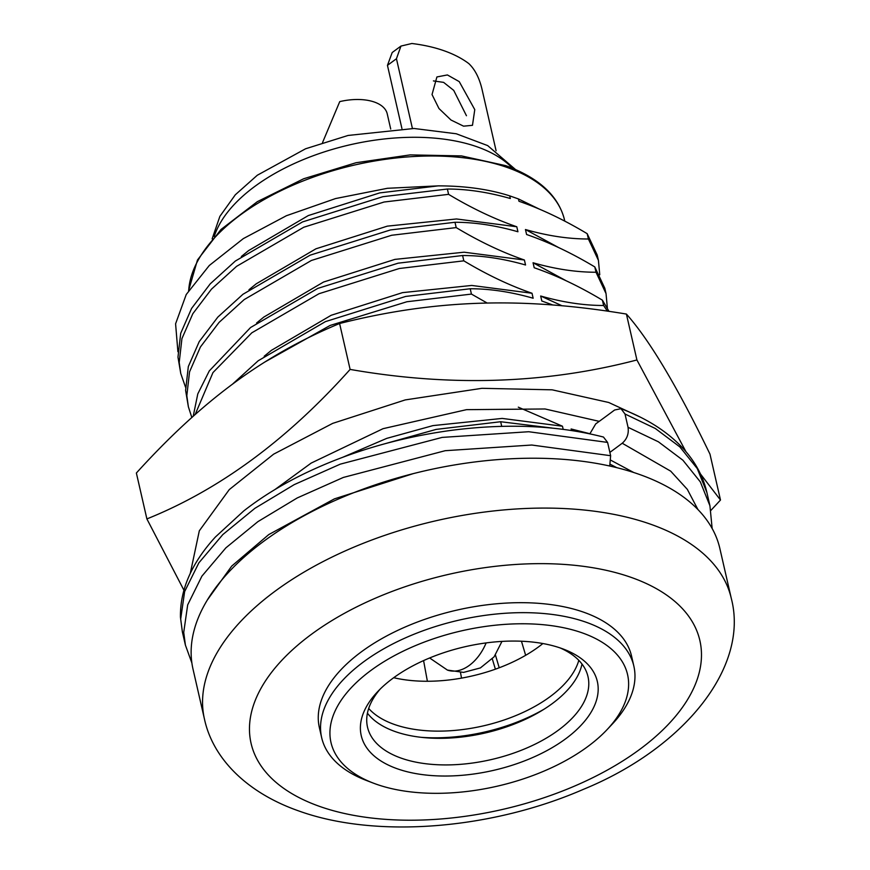 <?xml version="1.0" encoding="UTF-8"?>
<svg xmlns="http://www.w3.org/2000/svg" width="870" height="870" viewBox="0 0 870 870"><rect width="100%" height="100%" fill="white"/><g stroke="black" fill="none" stroke-linecap="round" stroke-linejoin="round"><path stroke-width="1.3" d="M731.279 598.353L719.86 548.491A270.244 141.56 167.1 0 0 639.211 474.357A270.244 141.56 167.1 0 0 337.44 499.445A270.244 141.56 167.1 0 0 193.02 669.15L204.439 719.011A270.244 141.56 -12.9 0 1 348.859 549.307A270.244 141.56 -12.9 0 1 650.629 524.218A270.244 141.56 -12.9 0 1 731.279 598.353C749.472 667.507 683.472 748.374 583.433 789.329C492.039 829.164 376.612 839.028 298.856 810.981C247.374 792.983 213.009 758.934 204.439 719.011M607.162 729.528L612.371 723.992A160.145 83.89 167.1 0 0 633.86 666.148L631.576 656.176A160.145 83.89 167.1 0 0 583.781 612.241A160.145 83.89 167.1 0 0 404.952 627.107A160.145 83.89 167.1 0 0 319.377 727.679L321.661 737.651A160.145 83.89 167.1 0 0 366.172 780.368L373.284 783.098A152.13 79.692 167.1 0 0 587.544 746.732A152.13 79.692 167.1 0 0 607.162 729.528A152.13 79.692 167.1 0 0 569.839 629.162A152.13 79.692 167.1 0 0 371.012 670.368A152.13 79.692 167.1 0 0 373.284 783.098M180.753 373.502L177.98 357.135L180.71 333.308L191.596 308.404L210.235 283.837L235.357 261.033L302.542 221.915L382.854 196.696L447.376 189.029L448.594 194.347L384.072 202.025L303.771 227.233L236.575 266.35L211.453 289.166L192.814 313.722L181.928 338.626L179.198 362.453L180.753 373.502L185.495 387.128M188.366 406.747L185.604 390.38L188.322 366.553L199.208 341.638L217.848 317.082L242.969 294.267L310.166 255.16L390.467 229.941L454.988 222.274L456.206 227.592L391.685 235.259L311.384 260.478L244.187 299.584L219.066 322.4L200.426 346.967L189.54 371.871L186.822 395.698L188.366 406.747L191.835 417.513M193.205 416.273L197.784 393.925L209.278 370.935L250.582 327.512L317.778 288.405L398.09 263.186L462.601 255.519L463.819 260.837L399.308 268.504L318.996 293.723L251.8 332.829L212.965 372.577L195.141 414.555M232.812 383.866L258.205 360.756L325.391 321.639L405.703 296.431L470.213 288.753L471.431 294.082L406.921 301.749L330.132 325.445L264.61 362.148M379.2 445.331L436.153 429.399L500.663 421.732L501.729 426.354M607.38 311.155L603.628 305.49L602.41 300.172L609.033 311.395M596.015 272.245L594.797 266.927L604.813 288.274L606.031 293.592L596.015 272.245C576.157 272.245 555.169 269.091 533.06 262.762L534.202 267.753C556.485 275.442 579.213 286.252 602.41 300.172M607.369 308.002L606.031 293.592M588.403 239L587.185 233.682L597.201 255.04L598.419 260.347L588.403 239C568.534 239 547.556 235.846 525.447 229.528L526.589 234.508C548.872 242.197 571.601 253.007 594.797 266.927M599.756 274.757L598.419 260.358M538.486 208.702L518.444 198.936L518.977 201.264C541.26 208.952 563.988 219.762 587.185 233.682M558.54 247.515L525.447 229.528M566.153 280.76L533.06 262.762M562.074 305.794L540.672 296.007L541.814 300.998L552.896 305.011M577.821 431.52L571.133 428.975L571.47 430.498M447.376 189.029C467.233 189.029 488.211 192.194 510.32 198.512L509.711 195.859C488.875 189.214 465.037 185.886 438.197 185.865L379.69 192.912L308.317 215.564L248.613 250.582L241.36 256.509M454.988 222.274C474.846 222.274 495.824 225.428 517.933 231.757L516.791 226.766L456.5 218.968L387.302 226.146L315.93 248.809L256.226 283.816L248.972 289.753M462.601 255.519C482.458 255.519 503.436 258.673 525.545 264.991L524.403 260.01L464.112 252.202L394.915 259.39L323.542 282.043L263.838 317.061L256.585 322.998M470.213 288.753C490.071 288.753 511.049 291.918 533.158 298.236L532.016 293.255L471.725 285.447L402.527 292.635L331.155 315.288L271.462 350.305L264.197 356.243M563.184 429.334L562.477 426.224L502.186 418.416L432.977 425.604L386.748 438.371L342.987 457.174M603.628 305.49C583.77 305.49 562.781 302.325 540.672 296.007M589.893 433.717L571.133 428.975M516.791 226.766C494.519 219.077 471.779 208.267 448.594 194.347M524.403 260.01C502.131 252.322 479.392 241.512 456.206 227.592M532.016 293.255C509.744 285.567 487.004 274.757 463.819 260.837M487.102 302.999L471.431 294.082M562.477 426.224L518.303 407.171M438.197 185.865L387.422 188.29L335.537 198.567L286.371 215.738L243.328 238.608L209.289 265.491L186.234 294.506L175.588 323.825L177.904 351.708M500.663 421.732L551.732 428.007M509.711 195.859L518.444 198.936M390.717 129.065L387.237 113.861A43.043 22.544 167.1 0 0 339.746 101.616L322.542 142.56M474.77 109.62L472.475 125.313L463.558 126.161L450.986 120.016L438.969 108.532L432.031 94.547L436.903 76.951L447.397 74.94L459.24 81.628L474.77 109.62M578.811 660.33A112.099 58.725 -12.9 0 1 549.916 696.794A112.099 58.725 -12.9 0 1 368.684 708.452M521.456 641.223L525.654 655.306A112.099 58.725 167.1 0 0 538.497 646.921A112.099 58.725 167.1 0 0 542.902 643.528M544.272 709.072A124.105 65.011 -12.9 0 1 421.004 737.303M433.423 80.91L443.624 82.378L453.727 90.382L466.45 115.732M387.454 65.359L396.448 58.736L400.961 46.077L392.196 52.526L387.454 65.359L401.918 128.51M396.448 58.736L412.413 128.456M400.961 46.077L411.836 43.5A146.127 76.549 -12.9 0 1 468.821 63.597C474.879 69.361 479.239 77.789 481.926 88.881L496.096 150.749M499.217 667.779L495.454 655.056M393.708 677.697A112.099 58.725 -12.9 0 0 396.318 678.285A112.099 58.725 167.1 0 0 427.387 681.264L423.581 660.58M460.491 672.456L461.524 678.121A112.099 58.725 -12.9 0 1 427.387 681.264M461.524 678.121A112.099 58.725 167.1 0 0 495.389 669.182L492.311 658.905M525.654 655.306A112.099 58.725 -12.9 0 1 495.389 669.182M559.975 647.867A113.1 59.247 -12.9 0 1 588 676.653A113.1 59.247 -12.9 0 1 558.246 730.278A113.1 59.247 -12.9 0 1 401.266 758.172A113.1 59.247 -12.9 0 1 367.51 727.146A113.1 59.247 -12.9 0 1 380.223 689.04M581.997 664.027A113.1 59.247 -12.9 0 1 552.156 703.689A113.1 59.247 -12.9 0 1 367.434 713.172M561.183 648.291A121.104 63.434 -12.9 0 1 563.662 649.194A121.104 63.434 -12.9 0 1 564.26 739.815A121.104 63.434 -12.9 0 1 397.372 768.808A121.104 63.434 -12.9 0 1 377.482 691.846A121.104 63.434 -12.9 0 1 561.183 648.291M633.86 666.148A160.145 83.89 167.1 0 0 527.253 612.687A160.145 83.89 167.1 0 0 363.79 661.711A160.145 83.89 167.1 0 0 321.661 737.651M640.026 416.991L608.685 402.473L552.145 389.825L481.926 388.314L405.246 399.917L332.688 423.375L273.615 454.173L229.278 489.592L199.317 530.809L190.269 573.439M710.866 510.429L720.49 500.032L700.47 473.987M685.919 451.628L636.916 359.962C546.034 383.8 450.432 386.943 350.11 369.413C287.1 439.937 219.36 489.777 146.889 518.922L183.896 590.154M720.49 500.032L709.974 454.129C677.371 386.737 649.509 340.039 626.4 314.059C521.467 296.659 435.022 299.508 339.594 323.51C263.86 355.036 202.601 400.102 136.373 473.019L146.889 518.922M274.953 489.549L311.188 463.079L383.05 428.682L466.505 409.661L545.066 408.976L599.234 421.352M350.11 369.413L339.594 323.51M636.916 359.962L626.4 314.059M589.871 433.825L595.7 423.918A1746.884 1146.268 -70.6 0 0 614.622 409.998L620.995 408.693L625.008 414.011L628.053 427.311C628.956 433.728 627.02 439.035 622.224 443.243A1770.145 1161.537 109.4 0 1 609.87 452.389M607.586 442.406L603.465 437.044C557.039 425.212 505.546 423.092 448.974 430.672C397.198 437.98 349.349 452.139 305.403 473.139C282.087 484.394 261.511 497.02 243.687 510.994L215.445 536.964C191.639 562.988 179.97 589.751 180.449 617.254L182.374 631.859L180.677 619.092L184.636 591.578L198.86 562.846L222.829 534.561L254.888 508.319L294.212 484.633L340.29 464.145L442.156 437.403L528.721 431.727L607.586 442.406L610.631 455.706L609.729 466.015M188.583 290.623L197.468 260.01L220.969 229.506L257.346 201.655L303.652 178.763L356.047 162.733L410.183 154.893L461.535 155.915L505.851 165.691C539.161 177.926 558.736 196.087 564.576 220.197A192.172 100.659 167.1 0 0 507.221 167.475A192.172 100.659 167.1 0 0 305.859 179.883A192.172 100.659 167.1 0 0 188.703 290.428M319.779 806.468A230.202 120.582 167.1 0 0 639.298 749.701A230.202 120.582 167.1 0 0 631.163 577.386A230.202 120.582 167.1 0 0 311.645 634.154A230.202 120.582 167.1 0 0 319.779 806.468M486.134 642.908A42.043 27.579 109.4 0 1 447.408 670.074L429.628 657.97M214.227 236.509A160.145 83.89 -12.9 0 1 254.921 186.332A160.145 83.89 -12.9 0 1 512.473 168.204M625.008 414.011L655.327 428.497L679.851 446.908L697.272 468.571L706.886 492.496C703.21 476.64 695.511 462.209 683.809 449.214C668.28 432.172 647.345 418.666 620.995 408.693M610.957 460.295L633.708 472.497M622.224 443.243L670.705 471.159L687.322 489.353L697.925 509.537M207.299 600.072L231.703 566.098L268.743 534.593L334.385 498.88L413.283 473.617M628.053 427.311L658.372 441.786L682.896 460.208L700.317 481.871L709.931 505.785L712.149 528.492M191.878 662.962L185.408 645.138L183.722 632.392L187.681 604.878L201.905 576.147L225.874 547.861L257.933 521.619L297.257 497.934L343.335 477.445L445.201 450.703L531.766 445.027L610.631 455.706M564.804 221.187L564.576 220.197M501.968 641.397L494.095 656.839L480.392 667.921L463.569 672.401L447.408 670.074M212.139 238.869L219.882 216.369L235.302 194.793L257.302 175.24L305.566 148.781L348.065 135.459L414.033 128.488L456.282 133.773L487.678 145.594L515.366 169.411M610.294 464.286L616.765 467.668M709.92 505.764L706.886 492.463M185.408 645.138L182.363 631.837"/></g></svg>
